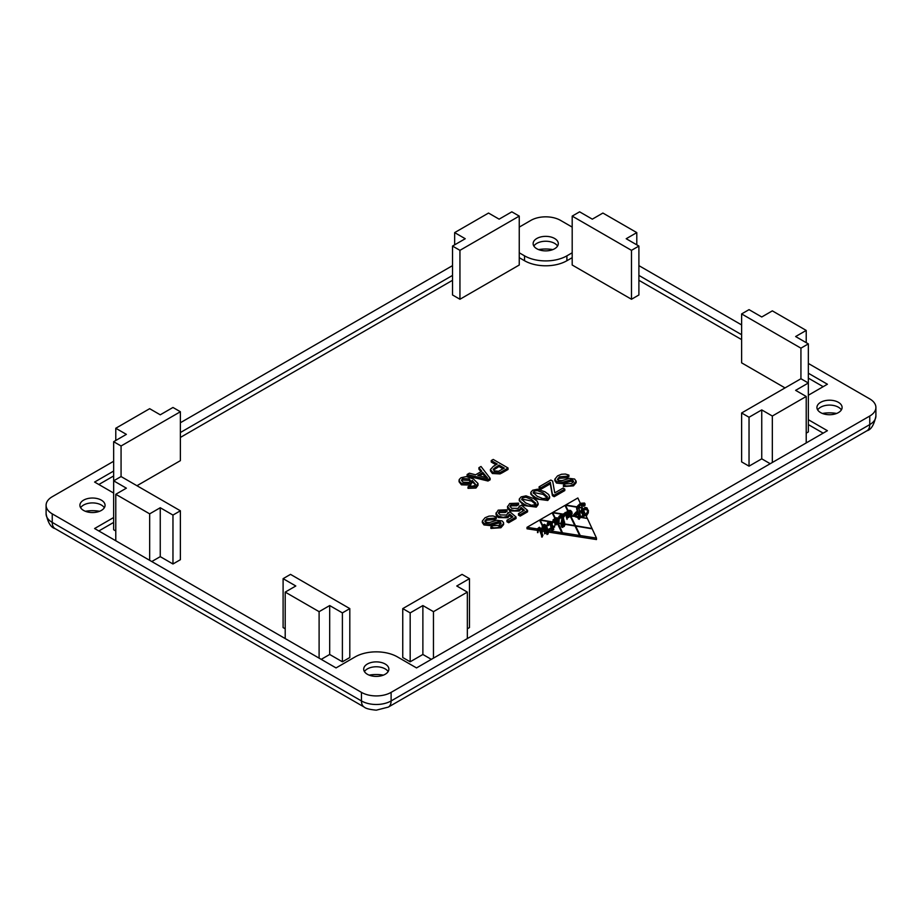 <?xml version="1.0" encoding="UTF-8"?>
<svg xmlns="http://www.w3.org/2000/svg" width="922" height="922" viewBox="0 0 922 922"><rect width="100%" height="100%" fill="white"/><g stroke="black" fill="none" stroke-linecap="round" stroke-linejoin="round"><path stroke-width="1.38" d="M471.949 486.263L469.69 485.756L468.03 486.885L475.948 486.586L477.976 483.451L473.32 478.921L466.371 476.57L460.977 477.746L459.237 479.498L459.421 481.515L461.403 483.358L470.589 483.601L472.214 480.374L475.602 484.499L474.565 485.652L471.949 486.263M468.03 486.885L468.03 488.349L475.948 488.049L478.011 485.329L477.976 483.451M472.364 482.632L472.214 480.374M469.091 478.898L470.554 480.731L469.356 482.448L463.167 482.206L461.461 480.27L462.521 478.587L469.091 478.898L469.091 480.362L462.521 480.051L461.645 480.846M470.37 481.515L469.091 480.362M475.498 484.765L472.364 481.929M472.214 481.837L470.589 485.064L461.403 484.822L459.064 481.768L459.064 480.304M537.538 489.19L532.639 490.25L530.83 492.302L531.706 494.665L535.382 497.407L539.22 499.24L545.202 499.92L547.772 498.986L549.604 496.935L548.74 494.584L545.04 491.829L537.538 489.19M549.627 496.589L549.627 498.053L547.772 500.462L535.382 498.871L530.795 494.123L530.795 492.659M547.23 497.811L543.162 494.376L534.138 492.579L533.365 493.293M547.23 497.131L547.23 496.347L546.297 498.111L542.977 498.641L537.249 496.324L533.17 492.521L534.138 491.115L537.445 490.596L543.162 492.913L547.299 496.751M519.455 507.088L519.455 505.994L518.199 508.391L511.675 508.276L509.947 506.236L511.18 504.369L516.839 504.346L518.59 503.147L509.682 503.516L507.596 506.789L509.912 509.486L514.695 510.719L519.317 509.601L521.195 507.446L524.376 510.2L518.464 513.623L520.204 514.626L527.568 510.373L521.391 505.141L519.559 506.535M507.538 506.316L507.596 508.264L507.538 506.316M523.362 510.788L521.195 508.909L521.195 507.446M521.195 508.909L519.317 511.065L509.912 510.961L507.596 508.264M516.839 504.346L516.839 505.809L518.59 504.611L518.59 503.147M516.839 505.809L511.18 505.832L510.12 506.835M520.204 514.626L520.204 516.09L527.568 511.837L527.568 510.373M520.204 516.09L518.464 515.087L518.464 513.623M550.492 483.474L552.416 494.227L554.168 495.229L564.806 489.098L563.054 488.084L554.756 492.867L552.658 481.088L550.837 480.039L539.105 486.816L540.857 487.819L550.33 482.356L550.492 484.949L550.33 483.82L540.857 489.294L539.105 488.28L539.105 486.816M564.806 489.098L564.806 490.562L554.168 496.704L552.416 495.69L550.492 484.949M552.416 495.69L552.416 494.227M554.168 496.704L554.168 495.229M540.857 489.294L540.857 487.819M550.33 483.82L550.33 482.356M507.941 513.727L507.941 512.644L506.685 515.041L500.162 514.925L498.433 512.886L499.666 511.019L505.325 510.984L507.077 509.797L498.168 510.154L496.082 513.439L498.399 516.136L503.182 517.357L507.803 516.251L509.682 514.096L512.863 516.85L506.95 520.262L508.69 521.276L516.055 517.012L509.878 511.791L508.045 513.185M496.024 512.955L496.082 514.914L496.024 512.955M511.848 517.438L509.682 515.559L509.682 514.096M509.682 515.559L507.803 517.715L498.399 517.599L496.082 514.914M505.325 510.984L505.325 512.459L507.077 511.261L507.077 509.797M505.325 512.459L499.666 512.482L498.606 513.485M508.69 521.276L508.69 522.739L516.055 518.487L516.055 517.012M508.69 522.739L506.95 521.737L506.95 520.262M571.628 483.462L565.151 483.912L563.423 485.076L566.488 485.998L569.992 485.779L573.438 484.407L576.146 481.203L574.579 479.025L569.254 478.38L562.074 480.616L558.236 480.408L557.384 479.44L559.4 476.824L567.214 476.271L568.909 475.118L565.417 474.046L561.521 474.254L557.556 475.867L554.837 479.221L556.519 481.595L562.662 482.229L570.925 479.763L572.827 480.201L573.576 481.572L571.628 483.462M576.146 481.203L576.146 482.679L573.438 485.882L563.423 486.539L563.423 485.076M568.909 475.118L568.909 476.582L567.214 477.746L559.4 478.299L557.591 479.866M567.214 477.746L567.214 476.271M573.346 482.091L570.925 481.226L562.662 483.693L556.519 483.07L554.837 480.685L554.837 479.221M570.925 481.226L570.925 479.763M486.874 518.706L494.676 518.152L496.37 516.988L492.89 515.928L488.994 516.136L485.03 517.749L482.31 521.091L483.992 523.477L490.124 524.111L498.399 521.645L500.289 522.071L501.072 523.2L499.09 525.333L492.625 525.782L490.896 526.958L493.95 527.88L497.465 527.661L503.124 524.422L503.504 522.486L502.041 520.907L496.716 520.262L489.536 522.486L485.71 522.29L484.811 521.034L486.874 518.706L486.874 520.169L485.064 521.737M500.807 523.961L498.399 523.108L498.399 521.645M498.399 523.108L490.124 525.575L483.992 524.941L482.31 522.567L482.31 521.091M494.676 518.152L494.676 519.616L496.37 518.452L496.37 516.988M494.676 519.616L486.874 520.169M503.608 523.085L503.608 524.549L500.9 527.753L490.896 528.421L490.896 526.958M526.024 495.84L521.126 496.9L519.317 498.952L520.181 501.314L523.869 504.057L527.695 505.878L533.688 506.57L536.258 505.636L538.079 503.585L537.215 501.234L533.527 498.479L526.024 495.84M538.114 503.239L538.114 504.703L536.258 507.112L523.869 505.521L519.282 500.773L519.282 499.309M535.717 504.461L531.648 501.026L522.624 499.228L521.852 499.931M535.717 503.781L535.717 502.986L534.783 504.76L531.452 505.291L525.736 502.974L521.656 499.171L522.624 497.765L525.932 497.246L531.648 499.563L535.786 503.4M502.444 471.223L508.034 467.984L493.212 459.433L491.242 460.562L497.269 464.043L493.454 466.244L490.423 469.505L492.417 472.052L500.035 472.444L502.444 471.223L502.444 472.686L500.035 473.908L500.035 472.444M499.021 465.057L504.311 468.111L498.548 471.28L494.388 470.842L493.189 469.24L499.021 465.057L499.021 466.52L493.454 470.093M503.043 468.849L499.021 466.52M495.99 464.78L491.242 462.037L491.242 460.562M502.444 472.686L508.034 469.459L508.034 467.984M500.035 473.908L492.417 473.516L490.423 470.877L490.423 469.413M481.78 471.211L475.568 474.795L469.367 473.193L467.131 474.484L488.015 479.555L490.135 478.322L481.007 466.474L478.921 467.673L481.78 471.211M490.135 478.322L490.135 479.786L488.015 481.019L467.131 475.959L467.131 474.484M488.015 481.019L488.015 479.555M477.769 475.36L482.817 472.456L487.554 478.011L477.769 475.36M485.548 477.412L482.817 473.92L479.521 475.821M482.817 473.92L482.817 472.456M480.973 471.672L478.921 469.148L478.921 467.673M485.525 477.377L485.525 475.913M572.193 257.676L566.892 260.73A29.953 17.288 180 0 1 524.537 260.73L519.247 257.676M452.529 280.3L180.378 437.431M113.66 475.948L98.838 484.499M113.66 522.405L98.838 530.968M823.162 433.144L808.34 424.593M823.162 386.687L808.34 378.124M741.622 339.607L638.9 280.3M785.037 387.908L741.622 362.842L741.622 313.929L749.033 309.642L761.745 316.984L772.336 310.864L806.22 330.433L795.628 336.542L808.34 343.883L800.93 348.159L741.622 313.929M349.807 608.612L290.511 574.371L283.1 578.659L295.801 585.989L285.209 592.108L319.104 611.666L329.684 605.558L342.396 612.888L349.807 608.612L349.807 657.524L342.396 661.8L329.684 654.47L321.213 659.357M285.209 628.792L283.1 627.571L283.1 578.659M431.346 659.357L422.875 654.47L410.175 661.8L402.753 657.524L402.753 608.612L462.06 574.371L469.471 578.659L456.759 585.989L467.35 592.108L433.467 611.666L422.875 605.558L410.175 612.888L402.753 608.612M469.471 578.659L469.471 627.571L467.35 628.792M180.378 411.742L172.967 407.466L160.255 414.808L149.664 408.688L115.78 428.257L126.372 434.366L113.66 441.707L121.07 445.983L180.378 411.742L180.378 460.654L136.963 485.721M638.9 246.059L638.9 294.971L631.489 299.258L572.193 265.017L572.193 216.105L631.489 250.346L638.9 246.059L626.199 238.729L636.791 232.609L602.896 213.051L592.316 219.159L579.604 211.83L572.193 216.105M180.378 510.788L172.967 515.075L160.255 507.734L149.664 513.854L115.78 494.284L126.372 488.176L113.66 480.835L121.07 476.559L180.378 510.788L180.378 559.7L172.967 563.987L160.255 556.646L151.784 561.533M115.78 530.968L113.66 529.747L113.66 441.707M808.34 343.883L808.34 383.01L800.93 378.735L741.622 412.975L749.033 417.251L761.745 409.91L772.336 416.029L806.22 396.46L795.628 390.352L808.34 383.01L808.34 431.922L806.22 433.144M770.216 463.72L761.745 458.822L749.033 466.163L741.622 461.887L741.622 412.975M519.247 216.105L519.247 265.017L459.94 299.258L452.529 294.971L452.529 246.059L465.241 238.729L454.65 232.609L488.533 213.051L499.125 219.159L511.825 211.83L519.247 216.105L459.94 250.346L452.529 246.059M596.476 538.079L592.178 528.836L575.662 526.082L580.272 535.567L596.476 538.079L596.476 539.554L580.272 537.042L579.638 535.74M579.638 535.475L575.017 525.978L564.737 524.272L562.754 527.419L561.936 527.234L560.979 523.638L558.352 523.2L562.489 532.801L579.638 535.475L579.638 536.95L562.489 534.264L561.867 532.985M554.86 524.088L554.86 522.624L551.091 521.99L553.027 526.727L554.41 525.932L554.675 526.911L553.281 527.718L553.799 529.493L551.909 530.588L551.402 528.802L548.29 530.599L561.867 532.709L557.591 524.007L555.24 524.457L554.86 522.624L555.24 524.457M561.867 532.709L561.867 534.172L548.29 532.075L548.29 530.599M547.691 523.915L547.265 525.448M553.431 529.701L552.831 527.638L554.122 526.439L552.751 527.234L551.149 522.59L549.524 521.61L547.875 523.051L547.68 525.298L548.406 523.154L549.881 522.325L551.563 527.914L549.789 529.401L551.69 528.294L552.186 530.081L553.35 529.747M544.383 530L543.392 527.983L542.09 528.548L542.355 525.84L539.543 520.089L527.015 527.315L537.33 528.905L539.347 527.234L541.894 529.608L544.383 530L544.383 531.464L541.894 531.084L541.364 529.804M537.572 529.77L537.33 530.38L527.015 528.779L527.015 527.315M542.355 525.84L542.09 528.456M564.737 525.39L563.469 518.925M553.142 521.161L552.37 523.339M556.392 521.794L555.597 520.169M566.892 513.116L566.523 514.153M542.966 535.014L542.124 537.088L541.329 535.048L542.124 535.624L542.966 535.014L542.171 534.437L541.329 535.048M555.079 525.021L554.86 523.754M574.049 514.545L573.726 515.156M572.043 513.888L571.709 513.024M576.711 507.169L565.52 505.314L568.01 510.431L570.534 510.419L571.894 511.929L571.398 515.502L574.106 515.951L573.634 514.707L576.262 511.894L577.691 512.217L576.711 507.169L576.63 509.117M545.766 531.683L544.383 530.242M561.855 519.017L560.979 524.768L561.855 519.017L560.657 515.801L559.631 518.925L560.668 515.525L561.486 516.539L562.282 519.017L561.36 524.411L562.72 527.177L564.333 523.811L563.065 517.507L560.841 515.156L559.32 516.504L559.642 518.683M559.112 521.46L558.744 520.481M554.675 518.026L552.14 512.816L540.027 519.801L552.37 521.875L554.675 518.291M559.631 518.925L558.755 518.902L558.905 516.458L560.841 514.914L562.904 516.239L563.146 514.476L562.904 517.715M559.17 517.334L558.755 518.809M583.96 504.68L581.183 505.164M578.866 507.158L578.497 508.333M579.95 515.317L578.578 506.339L582.612 503.158L584.248 503.527L583.257 504.668L585.032 503.838L584.479 503.043L581.194 503.251L578.071 505.452L577.022 507.711L579.085 517.265L576.723 516.723L574.982 514.603L576.342 512.448L577.598 513.796L577.725 512.897L576.331 512.136L574.049 514.683L575.766 516.965L578.958 517.645L579.028 518.89L579.627 517.588L586.865 513.865L588.271 511.433L587.026 507.884L585.055 507.446L581.217 510.926L583.419 514.614L582.036 510.88L585.101 507.792L586.542 508.114L587.671 509.347L587.752 511.134L586.461 513.6L581.701 516.723L579.673 517.23L579.95 515.317L579.938 517.184M587.671 510.811L587.671 509.347L587.752 511.134L586.542 509.589L583.372 509.854M582.462 510.8L582.116 511.825M581.263 512.909L581.217 510.926M588.271 512.909L588.432 510.362L588.271 512.909L586.208 515.986M577.184 514.464L576.342 513.923M579.12 516.954L578.59 514.995M578.082 513.635L577.472 512.09M577.068 510.696L576.976 508.322M585.032 503.838L585.032 505.302L583.868 506.282L583.038 505.855L583.038 504.38M571.49 513.45L571.594 515.502M567.042 519.409L565.866 513.761L567.042 517.945L567.848 516.654L568.886 516.965L570.891 515.594L571.49 511.987L569.243 510.339L567.295 511.722L566.846 513.427L565.347 512.597L563.688 514.05L563.838 516.378L564.264 514.13L565.198 512.966L565.866 513.761M565.198 514.441L565.866 515.191L565.198 514.441L564.01 516.631M542.159 532.317L542.159 533.78L541.133 534.368L539.22 529.332L537.468 532.616L539.22 527.868L541.133 532.904L542.159 532.317L540.972 528.421L539.324 527.476L537.791 528.813L537.468 531.153M575.34 515.49L575.34 514.015L576.757 516.401L578.751 516.389L578.751 517.864M564.333 523.811L564.241 526.45M561.417 526.75L561.36 524.411M562.282 520.492L561.486 518.003M560.668 516.988L559.7 518.925M552.186 531.545L551.69 528.294M551.206 528.122L549.881 523.8M549.362 523.454L548.233 525.517M582.508 513.105L582.462 510.88L583.949 514.707L582.865 515.098L580.802 510.926L582.347 508.114L578.866 507.526L580.192 516.885L585.378 514.211L583.038 509.151L582.462 510.88M580.318 515.974L578.866 507.192L582.404 507.78L580.768 504.265L578.866 507.192M581.24 510.707L580.883 511.687M546.031 531.118L544.718 526.773M544.199 526.439L543.058 528.502M548.175 532.397L548.175 533.861L547.011 534.53L546.515 532.755L544.625 533.838L544.51 531.994L546.515 531.291L547.011 533.066L548.175 532.397L547.68 530.611L549.051 529.816L547.564 530.219L545.985 525.563L544.36 524.583L542.712 526.036L542.493 528.283L543.231 526.151L544.718 525.31L546.389 530.911L544.51 531.994M558.744 522.117L558.744 520.642L558.744 522.117M557.015 520.365L555.989 519.731M562.316 526.543L562.27 524.422L562.766 526.531L563.227 524.457L562.27 524.422L562.293 523.523L563.123 523.661L562.593 521.379L562.293 523.523M563.238 526.566L563.227 524.457M562.777 526.796L561.844 524.422L562.524 519.847L563.642 524.445L562.766 526.531M557.314 519.881L555.275 522.647L556.15 524.399L558.709 521.322L558.502 519.363L557.245 518.06L556.173 517.83L553.534 519.766L552.716 522.348L555.989 518.268L557.314 519.881M555.275 522.647L555.528 524.583M557.441 522.106L557.418 520.411L557.349 522.647L556.173 524.042L555.828 522.659L557.418 520.411L557.487 521.437M556.07 523.592L555.828 522.659L555.828 523.915M558.064 523.558L558.064 522.958M557.015 520.192L557.015 518.902M553.995 520.942L553.995 519.973M544.937 527.269L544.937 525.805M544.625 533.838L544.625 532.374M546.515 532.755L546.515 531.291M547.011 534.53L547.011 533.066M543.231 527.615L543.231 526.151M544.211 525.229L543.496 526.969L545.766 530.208L544.199 524.964M544.718 526.543L544.718 525.31M579.708 513.139L579.708 511.675M579.442 512.263L579.442 510.823M548.406 524.63L548.406 523.154M549.362 522.244L548.555 525.505L547.276 525.563L547.461 523.016L548.578 521.575L540.165 520.158L542.643 525.24L544.36 524.341L546.377 525.482L547.852 529.724L551.114 527.833L549.362 521.99M549.881 523.546L549.881 522.325M550.1 524.295L550.1 522.832M549.685 529.804L549.685 528.998M563.642 525.909L562.524 519.847M562.581 521.472L561.844 525.886M564.195 526.52L564.195 525.252M561.486 517.761L561.486 516.539M560.876 516.159L560.876 515.559M559.838 518.072L559.838 516.597M578.751 517.254L578.14 513.404L576.607 514.199L576.411 512.69L575.397 515.571M576.699 514.176L576.769 513.035M538.31 530.461L538.31 528.986M539.22 529.332L539.22 527.868M539.796 529.724L539.796 528.26M540.038 530.404L540.038 528.94M541.133 534.368L541.133 532.904M537.999 532.582L537.999 531.107M571.594 515.168L571.49 511.987M567.479 513.888L567.745 511.998L569.335 510.823L570.269 513.658L568.851 516.608L567.756 515.605L567.468 513.473M570.269 515.133L569.969 511.791M569.969 513.254L569.335 512.298M567.894 513.139L567.745 511.998M567.745 513.462L567.479 515.352M570.891 516.17L570.891 515.594M568.897 517.207L566.765 518.452L565.762 514.914L564.529 514.707L564.229 516.631L563.1 516.608L564.737 523.927L574.832 525.609L570.43 516.597L568.886 516.965M565.198 513.231L564.61 514.384L565.659 514.557L565.198 512.966M564.264 515.594L564.264 514.13M582.404 508.46L582.404 507.78M579.166 516.17L579.085 517.265M574.982 514.603L574.925 514.015M577.184 513.496L577.114 514.119M577.598 514.05L577.725 512.897M583.96 503.861L583.96 503.216M582.612 504.634L582.612 503.158M578.578 507.803L578.578 506.339M586.542 509.589L586.542 508.114M585.101 509.255L585.101 507.792M586.865 515.34L586.865 513.865M579.627 518.613L579.627 517.588M579.385 519.028L579.385 518.199M577.472 511.698L577.472 510.615M583.868 506.282L583.868 504.818M583.257 506.143L583.257 504.668M587.199 518.141L585.862 515.237L582.024 517.277L587.199 518.487M563.146 514.476L552.67 512.736L555.148 517.795L557.533 517.887L558.905 519.305L558.548 522.901L561.002 523.304M559.17 520.642L559.124 521.345M558.744 518.683L558.72 517.957M558.905 520.769L558.905 519.305M552.67 513.911L552.67 512.736M562.904 517.138L562.904 516.239M558.905 517.933L558.905 516.458M543.496 528.179L543.496 526.969M545.029 531.568L545.029 530.104M545.766 531.268L545.766 530.208M572.124 513.105L572.009 514.061M571.894 513.404L571.894 511.929M565.52 506.501L565.52 505.314M577.691 512.793L577.691 512.217M555.171 519.04L553.684 522.094L554.986 522.301L556.012 520.757L555.171 519.04M554.986 523.777L554.986 522.301M556.012 521.333L556.012 520.757M576.815 506.846L580.341 503.343L577.852 497.972L565.682 504.991L576.815 506.846L576.815 508.31M576.872 508.16L576.872 506.685M541.617 536.961L541.617 535.498M542.124 537.088L542.124 535.624M565.313 512.355L566.523 512.69L567.583 510.742L564.979 505.394L552.82 512.425L563.238 514.153L565.313 512.597M566.892 512.989L566.892 511.652M563.284 515.467L563.284 513.992M563.238 515.617L563.238 514.153M556.081 518.498L556.392 520.331L556.081 518.498M555.597 519.904L555.597 518.706M540.027 521.08L540.027 519.801M553.142 520.607L553.142 519.685M552.37 522.555L552.37 521.875M564.598 523.466L564.598 522.002M563.469 518.717L563.469 517.461M563.1 517.611L563.1 516.608M556.946 521.46L556.946 522.935L557.049 521.679M557.061 521.31L557.049 523.143M542.078 528.294L542.067 527.603M541.894 531.084L541.894 529.608M541.364 529.251L541.364 528.329M537.376 530.242L537.376 528.767M537.33 530.38L537.33 528.905M556.923 522.636L556.6 521.967L556.312 522.532L556.923 523.569M547.253 525.31L547.242 524.583M549.235 528.917L549.235 530.058M561.763 534.149L561.763 532.686M546.377 526.255L546.377 525.482M542.643 526.266L542.643 525.24M540.165 521.368L540.165 520.158M547.461 524.48L547.461 523.016M553.281 529.17L553.281 527.718M554.41 527.073L554.41 525.932M551.54 523.281L551.54 522.497M556.819 522.958L556.162 523.777L556.819 522.958L556.819 523.684M556.185 522.855L556.162 524.042M562.489 534.264L562.489 532.801M558.006 524.837L558.006 523.627M560.979 525.033L560.979 523.638M568.805 516.366L569.566 515.548L568.09 515.294L568.839 516.608M569.566 516.274L569.566 515.548M568.09 516.239L568.09 515.294M575.662 527.303L575.662 526.082M580.272 537.042L580.272 535.567M569.554 511.837L569.024 510.984L568.505 511.422L569.842 514.165L569.554 511.837M568.505 512.632L568.505 511.422M569.854 513.669L569.704 515.363M569.842 515.629L569.842 514.165M578.497 517.876L574.418 516.355L570.845 516.228L575.478 525.713L592.016 528.479L587.383 518.51L581.298 517.496L579.973 517.795L579.223 519.317L578.186 518.775L578.497 517.876L578.497 518.936M575.478 526.935L575.478 525.713M570.845 517.438L570.845 516.228M578.451 518.913L578.451 518.072M567.998 516.412L567.894 513.888L567.998 514.937L569.704 515.11L568.183 511.975L567.894 515.352L568.148 513.519M567.998 516.113L567.998 514.937M569.669 516.147L569.669 515.214M569.704 516.113L569.704 515.11M459.94 299.258L459.94 250.346M454.65 244.837L454.65 232.609M749.033 466.163L749.033 417.251M761.745 458.822L761.745 409.91M772.336 462.498L772.336 416.029M806.22 442.929L806.22 396.46M172.967 563.987L172.967 515.075M160.255 556.646L160.255 507.734M149.664 560.311L149.664 513.854M115.78 540.753L115.78 494.284M631.489 299.258L631.489 250.346M636.791 244.837L636.791 232.609M121.07 476.559L121.07 445.983M115.78 440.486L115.78 428.257M410.175 661.8L410.175 612.888M422.875 654.47L422.875 605.558M467.35 638.577L467.35 592.108M433.467 658.135L433.467 611.666M285.209 638.577L285.209 592.108M319.104 658.135L319.104 611.666M329.684 654.47L329.684 605.558M342.396 661.8L342.396 612.888M806.22 342.661L806.22 330.433M800.93 378.735L800.93 348.159M519.247 252.789L524.537 255.843A29.953 17.288 0 0 0 566.892 255.843L572.193 252.789M113.66 493.063L94.597 482.056L113.66 471.05M180.378 432.533L452.529 275.413M808.34 419.694L827.403 430.701L416.525 667.92L397.463 656.913A29.953 17.288 0 0 0 355.108 656.913L336.046 667.92L94.597 528.525L113.66 517.519M808.34 373.226L827.403 384.232L808.34 395.238M638.9 275.413L741.622 334.709M104.324 507.734A12.585 7.261 0 0 0 92.477 502.916A12.585 7.261 0 0 0 80.64 507.734M99.588 511.284A24.56 14.176 0 0 0 85.377 511.284M83.591 510.431A12.585 7.261 180 0 1 79.903 505.291A12.585 7.261 180 0 1 92.477 498.03A12.585 7.261 180 0 1 105.062 505.291A12.585 7.261 180 0 1 97.294 511.998A12.585 7.261 180 0 1 83.591 510.431M536.823 248.756A12.585 7.261 180 0 1 533.135 243.615A12.585 7.261 180 0 1 545.72 236.355A12.585 7.261 180 0 1 558.294 243.615A12.585 7.261 180 0 1 550.526 250.323A12.585 7.261 180 0 1 536.823 248.756M557.556 246.059A12.585 7.261 0 0 0 545.72 241.241A12.585 7.261 0 0 0 533.873 246.059M552.831 249.608A24.56 14.176 0 0 0 538.609 249.608M364.444 671.585A12.585 7.261 180 0 1 376.28 666.767A12.585 7.261 180 0 1 388.127 671.585M383.391 675.135A24.56 14.176 0 0 0 369.169 675.135M367.382 674.282A12.585 7.261 180 0 1 363.706 669.142A12.585 7.261 180 0 1 376.28 661.881A12.585 7.261 180 0 1 388.865 669.142A12.585 7.261 180 0 1 381.097 675.849A12.585 7.261 180 0 1 367.382 674.282M817.676 409.91A12.585 7.261 180 0 1 829.523 405.092A12.585 7.261 180 0 1 841.36 409.91M836.623 413.459A24.56 14.176 0 0 0 822.412 413.459M820.626 412.607A12.585 7.261 180 0 1 816.938 407.466A12.585 7.261 180 0 1 829.523 400.206A12.585 7.261 180 0 1 842.097 407.466A12.585 7.261 180 0 1 834.329 414.174A12.585 7.261 180 0 1 820.626 412.607M808.34 363.452L869.757 398.903A20.964 12.101 180 0 1 875.9 407.466A20.964 12.101 180 0 1 869.757 416.029L391.112 692.376A20.964 12.101 180 0 1 361.459 692.376L52.243 513.854A20.964 12.101 180 0 1 46.1 505.291A20.964 12.101 180 0 1 52.243 496.728L113.66 461.265M519.247 227.112L530.888 220.381A20.964 12.101 180 0 1 560.541 220.381L572.193 227.112M638.9 265.628L741.622 324.936M180.378 422.749L452.529 265.628M475.948 488.049L475.948 486.586M462.521 480.051L462.521 478.587M470.589 485.064L470.589 483.601M461.403 484.822L461.403 483.358M535.382 498.871L535.382 497.407M543.162 494.376L543.162 492.913M534.138 492.579L534.138 491.115M547.772 500.462L547.772 498.986M519.317 511.065L519.317 509.601M509.912 510.961L509.912 509.486M511.18 505.832L511.18 504.369M507.803 517.715L507.803 516.251M498.399 517.599L498.399 516.136M499.666 512.482L499.666 511.019M573.438 485.882L573.438 484.407M559.4 478.299L559.4 476.824M556.519 483.07L556.519 481.595M562.662 483.693L562.662 482.229M572.827 481.664L572.827 480.201M500.289 523.535L500.289 522.071M490.124 525.575L490.124 524.111M483.992 524.941L483.992 523.477M500.9 527.753L500.9 526.289M523.869 505.521L523.869 504.057M531.648 501.026L531.648 499.563M522.624 499.228L522.624 497.765M536.258 507.112L536.258 505.636M495.183 468.733L495.183 467.27M492.417 473.516L492.417 472.052M577.99 513.381L577.99 511.917M542.297 527.465L542.297 525.989M549.362 529.989L549.362 529.389M547 528.248L547 526.785M554.537 526.992L554.537 526.404M552.151 525.229L552.151 523.8M568.171 516.332L568.171 515.559M566.892 255.843L566.892 260.73M524.537 255.843L524.537 260.73M55.032 528.583A13.473 7.779 -60 0 1 52.243 522.405A20.964 12.101 180 0 1 46.1 513.854C47.898 522.624 50.871 527.534 55.032 528.583L364.248 707.105A13.473 7.779 -60 0 1 361.459 700.939L52.243 522.405L52.243 513.854M869.757 416.029L869.757 424.593A13.473 7.779 60 0 1 866.968 430.758C871.129 429.71 874.102 424.8 875.9 416.029A20.964 12.101 180 0 1 869.757 424.593L391.112 700.939A20.964 12.101 180 0 1 361.459 700.939L361.459 692.376M364.248 707.105C365.734 708.522 369.745 709.548 376.28 710.171L388.312 707.105A13.473 7.779 -120 0 0 391.112 700.939L391.112 692.376M562.27 524.33L562.27 525.794M576.78 513.254L576.78 514.718M571.709 513.105L571.709 514.568M577.748 513.174L577.748 514.637M556.07 523.489L556.07 524.952M388.312 707.105L866.968 430.758M875.9 407.466L875.9 416.029M46.1 505.291L46.1 513.854"/></g></svg>
